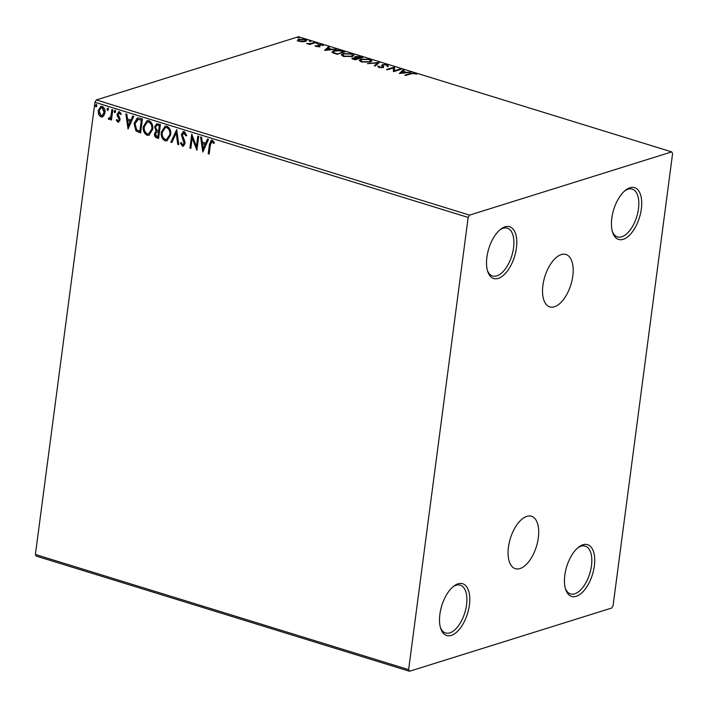 <?xml version="1.0" encoding="UTF-8"?>
<svg xmlns="http://www.w3.org/2000/svg" width="708" height="708" viewBox="0 0 708 708"><rect width="100%" height="100%" fill="white"/><g stroke="black" fill="none" stroke-linecap="round" stroke-linejoin="round"><path stroke-width="1.06" d="M519.946 568.577A27.426 13.638 107.1 0 0 537.567 542.142A27.426 13.638 107.1 0 0 531.469 516.265A27.426 13.638 107.1 0 0 526.823 516.38A27.426 13.638 107.1 0 0 509.202 542.806A27.426 13.638 107.1 0 0 515.3 568.683A27.426 13.638 107.1 0 0 519.946 568.577M554.417 306.776A27.426 13.638 107.1 0 0 572.029 280.35A27.426 13.638 107.1 0 0 565.94 254.473A27.426 13.638 107.1 0 0 561.285 254.579A27.426 13.638 107.1 0 0 543.673 281.014A27.426 13.638 107.1 0 0 549.762 306.891A27.426 13.638 107.1 0 0 554.417 306.776M458.049 583.826A27.099 13.47 107.1 0 0 453.819 586.118A27.099 13.47 107.1 0 0 440.73 628.554A27.099 13.47 107.1 0 0 451.262 635.395A27.099 13.47 107.1 0 0 469.413 604.995A27.099 13.47 107.1 0 0 458.049 583.826M452.978 586.799A25.01 12.434 -72.9 0 1 456.058 585.277A25.01 12.434 -72.9 0 1 460.297 585.18A25.01 12.434 -72.9 0 1 465.855 608.774A25.01 12.434 -72.9 0 1 449.792 632.872A25.01 12.434 -72.9 0 1 445.553 632.97A25.01 12.434 -72.9 0 1 440.411 627.509M582.976 544.762A27.099 13.47 107.1 0 0 578.755 547.045A27.099 13.47 107.1 0 0 565.657 589.481A27.099 13.47 107.1 0 0 576.188 596.322A27.099 13.47 107.1 0 0 594.348 565.922A27.099 13.47 107.1 0 0 582.976 544.762M577.905 547.735A25.01 12.434 -72.9 0 1 580.985 546.213A25.01 12.434 -72.9 0 1 585.233 546.107A25.01 12.434 -72.9 0 1 590.782 569.71A25.01 12.434 -72.9 0 1 574.719 593.808A25.01 12.434 -72.9 0 1 570.48 593.906A25.01 12.434 -72.9 0 1 565.347 588.437M629.978 187.762A27.099 13.47 107.1 0 0 625.748 190.054A27.099 13.47 107.1 0 0 612.659 232.489A27.099 13.47 107.1 0 0 623.19 239.331A27.099 13.47 107.1 0 0 641.351 208.931A27.099 13.47 107.1 0 0 629.978 187.762M624.907 190.744A25.01 12.434 -72.9 0 1 627.987 189.213A25.01 12.434 -72.9 0 1 632.226 189.116A25.01 12.434 -72.9 0 1 637.784 212.71A25.01 12.434 -72.9 0 1 621.721 236.817A25.01 12.434 -72.9 0 1 617.482 236.915A25.01 12.434 -72.9 0 1 612.349 231.445M505.043 226.834A27.099 13.47 107.1 0 0 500.821 229.118A27.099 13.47 107.1 0 0 487.732 271.553A27.099 13.47 107.1 0 0 498.255 278.394A27.099 13.47 107.1 0 0 516.415 247.995A27.099 13.47 107.1 0 0 505.043 226.834M499.972 229.808A25.01 12.434 -72.9 0 1 503.061 228.277A25.01 12.434 -72.9 0 1 507.3 228.18A25.01 12.434 -72.9 0 1 512.857 251.782A25.01 12.434 -72.9 0 1 496.786 275.881A25.01 12.434 -72.9 0 1 492.547 275.978A25.01 12.434 -72.9 0 1 487.414 270.509M613.066 605.712L672.6 153.521L671.724 151.893L469.563 215.108L468.165 217.445L408.631 669.635L409.507 671.264L611.668 608.048L613.066 605.712M409.507 671.264L36.276 556.107L35.4 554.479L408.631 669.635M103.642 116.032L102.315 116.962L100.908 116.935L98.624 114.492L98.191 110.607L100.863 106.412L102.288 106.439C104.51 107.749 105.421 109.837 105.014 112.714L103.642 116.032M109.227 118.209L110.829 116.431L111.882 109.581L112.811 109.873L111.475 120.015L110.545 119.732L110.749 118.236L108.908 119.404L108.244 118.838L108.828 117.9L109.837 118.094M109.528 119.404L108.244 118.838M118.006 120.918L119.086 119.829L118.988 118.838L117.201 115.723L117.103 114.059L119.448 111.731L121.183 113.696L120.528 114.475L119.395 113.014L118.041 114.289L119.935 118.413L120.024 120.068L117.9 122.183L116.298 120.183L116.962 119.484L118.006 120.918L118.59 120.802M118.608 111.722L119.448 111.731M120.979 114.333L119.847 112.873L119.148 112.97M118.67 122.201L117.9 122.183L118.36 122.041L116.298 120.183M139.626 118.139L142.432 119.006L140.609 132.892L135.963 130.936L134.095 123.475L137.237 117.997L139.626 118.139M160.424 124.555L158.592 138.441L156.884 137.918C155.052 137.237 154.273 135.803 154.548 133.617L156.07 131.007L154.627 126.874L156.645 123.776L160.424 124.555M176.708 129.582L178.752 144.662L177.743 144.352L176.186 132.909L171.858 142.538L170.84 142.219L176.708 129.582M197.798 136.086L198.727 136.379L196.895 150.255L192.213 138.042L190.85 148.397L189.921 148.105L191.744 134.219L196.435 146.414L197.798 136.086M214.214 143.281L213.161 141.866L212.126 141.627L210.364 144.804L209.143 154.043L208.214 153.751L209.453 144.379L211.303 140.166L212.303 140.193L214.374 142.503L213.763 143.423L211.869 141.582M468.165 217.445L94.934 102.288L35.4 554.479M202.789 152.078L200.585 136.954L201.594 137.263L202.258 142.096L205.656 143.14L207.479 139.078L208.497 139.387L202.789 152.078M186.346 135.794L184.753 132.892L182.301 134.865L184.823 141.334L185.027 143.6L183.354 146.175L182.434 146.167L180.407 143.096L181.248 142.467L182.637 144.751L184.089 143.37L181.372 134.564L183.345 131.582L184.425 131.591L186.744 135.467L185.894 135.936L183.779 132.989M182.637 144.751L183.407 144.653M170.681 134.883L166.929 140.83L165.114 140.821C162.026 138.98 160.778 136.069 161.371 132.077L165.097 126.192L166.964 126.21C170.008 128.051 171.248 130.945 170.681 134.883M152.689 129.334L148.937 135.281L147.131 135.272C144.043 133.431 142.795 130.52 143.379 126.528L147.105 120.634L148.981 120.661C152.016 122.502 153.255 125.396 152.689 129.334M128.042 129.015L125.838 113.891L126.856 114.2L127.511 119.032L130.909 120.086L132.732 116.015L133.75 116.333L128.042 129.015M115.634 111.758L114.705 112.678L114.085 111.28L115.006 110.359L115.634 111.758M115.023 112.678L114.537 111.138L114.085 111.28M108.501 109.554L107.572 110.475L106.952 109.076L107.873 108.165L108.501 109.554M107.89 110.483L107.404 108.935L106.952 109.076M96.872 105.97L95.943 106.89L95.315 105.492L96.244 104.572L96.872 105.97M96.261 106.89L95.775 105.35L95.315 105.492M297.493 40.206L298.652 39.285L305.051 39.4L306.617 40.551L305.475 41.391L302.511 41.754L299.041 41.285L297.502 40.108M315.502 42.684L309.688 44.507L308.759 44.215L309.617 43.949L306.529 43.471L310.476 43.586L314.564 42.4L315.502 42.684M316.034 46.524L315.069 45.71L318.37 46.321L317.981 44.993L318.573 44.613L322.211 44.693L323.344 45.533L319.538 44.896L319.928 46.224L319.326 46.595L316.034 46.524M318.343 45.613L317.972 45.082M319.202 45.135L319.096 45.931L319.485 46.418L319.591 45.631L319.928 46.224M342.309 50.958L345.115 51.826L337.167 54.312L332.742 52.773L332.079 51.896L333.795 50.737C335.955 49.976 338.787 50.056 342.309 50.958L342.238 51.445M363.107 57.375L355.159 59.861L351.858 58.41L355.451 57.675L354.814 57.003L355.575 56.454L360.691 56.631L363.107 57.375M379.391 62.401L375.311 66.083L374.302 65.764L377.391 62.977L367.408 63.64L379.391 62.401M400.48 68.906L401.409 69.189L393.462 71.676L393.338 67.959L387.409 69.809L386.479 69.526L394.427 67.039L394.56 70.756L400.48 68.906L400.401 69.508M410.994 73.809L405.711 75.455L404.781 75.172L410.144 73.49L415.145 73.305L416.508 74.296L414.339 73.561L410.994 73.809M671.724 151.893L298.493 36.736L96.332 99.952L469.563 215.108M399.347 73.499L403.268 69.765L404.286 70.083L402.976 71.26L406.374 72.305L411.18 72.207L399.347 73.499M387.081 65.977L386.515 64.977L383.479 64.879L383.001 65.216L383.594 66.853L382.86 67.384L378.842 67.295L377.851 66.154L379.072 66.225L379.674 67.048L381.895 67.11L382.559 64.587L387.267 64.702L388.241 66.083L387.241 65.64L387.134 66.437M383.001 65.216L383.594 66.853M379.072 66.225L378.913 67.216L379.568 67.835M381.833 67.579L382.364 66.614M382.001 66.012L381.736 65.251M370.328 62.056L361.522 61.95L359.363 60.339L360.991 59.198L369.806 59.313L371.912 60.923L370.328 62.056L370.682 60.853L369.027 59.578L361.921 59.481L360.611 60.41L362.292 61.684L369.399 61.764L370.682 60.853M352.345 56.498L343.53 56.401L341.38 54.79L342.999 53.64L351.823 53.764L353.929 55.374L352.345 56.498L352.69 55.304L351.035 54.029L343.929 53.932L342.628 54.852L344.309 56.136L351.407 56.215L352.69 55.304M324.609 50.436L328.521 46.701L329.539 47.02L328.229 48.197L331.627 49.25L336.433 49.144L324.609 50.436M317.883 43.772L316.334 43.294L317.768 43.321L317.706 43.816M310.75 41.568L309.201 41.091L310.635 41.126L310.573 41.613M299.121 37.984L297.572 37.506L299.006 37.533L298.944 38.028M94.934 102.288L96.332 99.952M415.056 73.959L415.145 73.305M399.993 73.428L403.162 70.561L403.268 69.765M403.162 70.561L403.604 70.694M402.914 71.747L402.976 71.26M402.56 71.641L401.197 72.871L405.162 72.437L402.56 71.641M393.338 68.145L394.329 67.835L394.427 67.039M394.329 67.835L394.639 67.101M394.533 67.897L394.462 71.366M394.48 71.358L394.56 70.756M387.179 65.366L387.267 64.702M387.161 65.499L388.143 66.879M382.895 66.012L382.975 65.384M383.276 66.092L383.488 67.649M378.107 66.968L378.939 67.021M381.789 67.897L382.258 67.402M381.833 65.702L382.559 64.587M382.453 65.384L382.993 65.251M374.877 65.95L377.391 62.977M377.346 63.339L378.488 63.216M359.443 60.746L360.868 59.994M360.885 59.976L360.991 59.198M369.735 59.844L369.806 59.313M370.558 60.419L371.735 61.304M360.611 60.41L360.664 61.649M362.239 62.145L362.292 61.684M369.328 62.304L369.399 61.764M352.133 58.808L352.628 57.861M352.522 58.649L353.097 58.516M355.053 57.419L355.575 56.454M355.469 57.251L356 57.118L355.903 57.906M360.62 57.118L360.691 56.631M361.319 57.649L361.779 57.791M357.549 58.826L358.009 58.968M356.398 57.534L356.443 58.428M354.009 59.507L357.115 58.375L353.575 58.145L353 59.242M354.974 59.808L355.044 59.322M353.575 58.145L354.08 59.021M357.505 59.127L357.584 58.525M357.929 58.127L361.363 57.339L356.505 56.737L356.549 57.64L357.929 58.127L357.832 58.914M358.328 58.87L358.407 58.268M356.478 58.198L356.505 56.737M361.284 57.95L361.363 57.339M341.46 55.197L342.884 54.445L342.999 53.64M351.752 54.295L351.823 53.764M352.566 54.87L353.743 55.746M342.628 54.852L342.681 56.091M344.247 56.596L344.309 56.136M351.336 56.755L351.407 56.215M343.327 52.1L343.787 52.242M332.185 52.295L333.601 51.56M333.698 51.489L333.795 50.737M336.99 54.259L343.371 51.79L339.681 50.781L334.725 51.029L333.362 51.95L333.353 53.056M343.291 52.392L343.371 51.79M333.911 53.277L333.99 52.684L337.052 53.773M333.362 51.95L333.99 52.684M325.246 50.365L328.424 47.498L328.521 46.701M328.167 48.684L328.229 48.197M327.813 48.578L326.45 49.817L330.415 49.383L327.813 48.578M316.007 46.516L316.113 45.728M318.308 46.772L318.37 46.321M318.591 46.746L318.671 46.082M317.874 45.781L318.573 44.613M318.467 45.409L319.184 45.259M322.14 45.232L322.211 44.693M319.485 46.418L319.821 47.02M309.546 44.462L309.617 43.949M307.529 43.869L307.591 43.409M310.387 44.285L310.476 43.586M314.485 43.002L314.564 42.4M297.387 41.002L298.652 39.285M304.989 39.887L305.051 39.4M305.458 40.374L306.387 40.94M305.254 41.453L305.458 40.445L304.343 39.621L299.59 39.568L298.688 40.214L299.758 41.055L304.546 41.099L305.458 40.445M298.688 40.214L298.581 41.126M304.484 41.622L304.546 41.099M209.179 153.769L208.214 153.751M208.674 153.609L209.904 144.237L211.542 140.122M213.161 141.866L212.71 142.007M212.577 141.476L212.09 141.476M203.037 151.521L201.081 137.104M207.825 139.184L205.656 143.14M203.152 148.707L205.524 144.299L202.461 143.644L203.152 148.707L205.063 144.45L202.461 143.644M205.524 144.299L205.063 144.45M196.983 149.592L192.665 137.901L192.213 138.042M190.886 148.122L189.921 148.105M190.372 147.963L192.116 134.724M198.213 136.219L196.435 146.414M184.753 132.892L184 132.9M183.584 146.087L182.434 146.167M182.894 146.025L180.407 143.096M183.089 144.609L184.089 143.37M184.54 143.228L184.213 141.255L183.761 141.396M184.213 141.255L182.797 139.662M183.248 139.52L181.832 134.423L181.372 134.564M181.832 134.423L183.584 131.529M178.717 144.37L177.743 144.352M178.195 144.211L176.637 132.768L176.186 132.909M171.964 142.29L170.84 142.219M171.301 142.078L176.752 129.945M167.159 140.75L165.114 140.821M165.575 140.68C162.486 138.839 161.238 135.927 161.822 131.936L161.371 132.077M161.822 131.936L165.327 126.13M166.92 139.308L170.203 134.458C170.663 131.316 169.681 128.998 167.265 127.502L165.53 127.573M162.3 132.369C161.831 135.529 162.822 137.874 165.265 139.387L166.69 139.387L169.752 134.6C170.212 131.458 169.23 129.139 166.814 127.644L165.309 127.635L162.3 132.369M167.265 127.502L166.814 127.644M170.203 134.458L169.752 134.6M158.627 138.166L157.335 137.768C155.512 137.095 154.733 135.662 155.008 133.476L154.548 133.617M155.008 133.476L156.07 131.007M156.53 130.865L155.087 126.732L154.627 126.874M155.087 126.732L156.875 123.723M158.698 125.228L156.813 125.236L155.556 127.157L156.698 130.095L158.627 130.856L159.76 125.555L157.061 125.183M158.415 131.989L156.645 132.015L155.486 133.874L156.884 136.432L157.849 136.732L158.893 132.139L156.884 131.962M158.893 132.139L157.964 132.131M157.849 136.732L158.433 132.281M159.76 125.555L158.238 125.369M158.627 130.856L159.3 125.697M149.167 135.201L147.131 135.272M147.583 135.131C144.494 133.29 143.246 130.378 143.83 126.387L143.379 126.528M143.83 126.387L147.335 120.581M148.937 133.759L152.22 128.909C152.68 125.767 151.698 123.449 149.273 121.953L147.538 122.024M144.308 126.821C143.848 129.98 144.83 132.325 147.273 133.839L148.707 133.839L151.76 129.051C152.22 125.909 151.238 123.59 148.822 122.095L147.317 122.077L144.308 126.821M149.273 121.953L148.822 122.095M152.22 128.909L151.76 129.051M140.644 132.617L135.963 130.936M136.414 130.794L134.555 123.334L134.095 123.475M134.555 123.334L137.467 117.935M138.237 119.28L135.033 123.767L136.626 129.776L139.865 131.184L141.768 120.006L137.75 119.431M139.865 131.184L141.317 120.148L137.954 119.351M141.768 120.006L141.317 120.148M128.298 128.458L126.334 114.041M133.077 116.121L130.909 120.086M128.413 125.643L130.776 121.245L127.723 120.581L128.413 125.643L130.325 121.387L127.723 120.581M130.776 121.245L130.325 121.387M118.466 120.776L119.086 119.829M119.546 119.687L119.44 118.696L118.988 118.838M119.44 118.696L117.661 115.581L117.201 115.723M117.661 115.581L117.555 113.917L117.103 114.059M117.555 113.917L118.847 111.669M119.847 112.873L119.36 112.864M118.9 122.103L118.36 122.041M114.537 111.138L115.466 110.218M111.519 119.741L110.545 119.732M111.006 119.59L111.2 118.094L110.749 118.236M108.696 118.696L109.059 118.121M109.678 118.068L110.829 116.431M111.289 116.289L112.306 109.713M107.404 108.935L108.333 108.023M102.536 116.873L100.908 116.935M101.359 116.793L98.624 114.492M99.076 114.351L98.651 110.466L98.191 110.607M98.651 110.466L101.094 106.35M102.253 115.608L104.545 112.28L102.58 107.545L101.35 107.625M99.129 110.891L101.076 115.696L102.032 115.696L104.085 112.422L102.129 107.687L101.12 107.678L99.129 110.891M102.58 107.545L102.129 107.687M104.545 112.28L104.085 112.422M95.775 105.35L96.704 104.43M410.065 74.092L410.144 73.49M336.38 54.065L336.442 53.578M312.538 43.613L312.617 43.011M209.904 144.237L209.453 144.379M157.335 137.768L156.884 137.918M139.228 132.184L138.777 132.325M140.768 119.696L140.317 119.838M118.643 117.369L118.192 117.51M111.891 112.846L111.439 112.997M382.984 65.304L382.878 66.092M382.364 66.729L382.258 67.525M165.309 127.635L165.761 127.484M166.69 139.387L167.15 139.246M156.645 132.015L157.096 131.874M156.813 125.236L157.273 125.095M147.317 122.077L147.768 121.935M148.707 133.839L149.158 133.697M101.12 107.678L101.571 107.536M102.032 115.696L102.492 115.554"/></g></svg>
